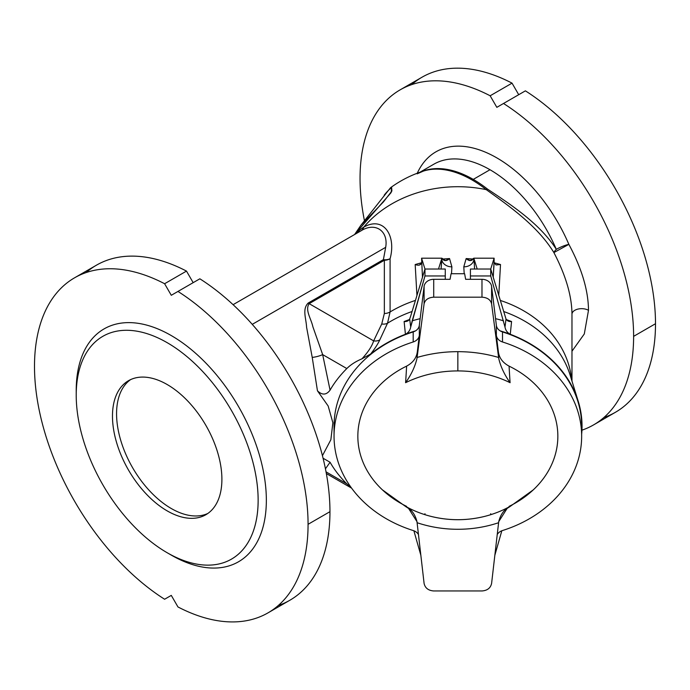 <?xml version="1.0" encoding="UTF-8"?>
<svg xmlns="http://www.w3.org/2000/svg" width="690" height="690" viewBox="0 0 690 690"><rect width="100%" height="100%" fill="white"/><g stroke="black" fill="none" stroke-linecap="round" stroke-linejoin="round"><path stroke-width="1.03" d="M334.193 431.224A123.803 101.085 -0 0 1 413.189 331.925A9.669 7.901 180 0 0 415.501 330.881A9.669 7.901 180 0 0 419.322 325.344L424.091 286.419A9.669 7.901 -0 0 1 433.717 279.312L450.061 279.312L451.079 273.723L464.62 273.723L465.638 279.312L481.982 279.312A9.669 7.901 -0 0 1 491.599 286.419L491.599 303.85L498.603 357.472A113.039 86.259 180 0 0 457.85 351.667L457.85 370.927A96.169 73.382 -0 0 1 510.091 382.7C504.399 374.61 500.604 366.537 498.732 358.464L491.599 303.85C490.59 299.771 487.382 297.545 481.982 297.183L433.717 297.183C428.318 297.545 425.109 299.771 424.091 303.85L417.096 357.472A113.039 86.259 -0 0 1 457.85 351.667A113.039 86.259 -0 0 1 498.603 357.472L498.732 358.464A109.098 6.27 -94.7 0 1 498.396 351.926C499.241 358.015 502.803 362.75 509.073 366.123A100.016 81.662 -0 0 1 509.073 506.382M581.653 426.204L581.653 436.253A123.803 101.085 -0 0 1 502.501 530.532A123.803 101.085 180 0 0 581.653 436.253A123.803 101.085 180 0 0 502.501 341.973A9.669 7.901 -0 0 1 496.369 335.392L498.396 351.926L496.369 335.392L496.369 325.344A9.669 7.901 180 0 0 500.198 330.881A9.669 7.901 180 0 0 502.501 331.925A123.803 101.085 -0 0 1 581.653 426.204A123.803 101.085 180 0 0 502.501 331.925L502.501 341.973A123.803 101.085 -0 0 1 581.653 436.253L581.653 426.204M390.618 187.663L391.644 187.542L391.135 192.562L354.617 234.514L360.81 225.38L383.442 201.92L391.886 191.018L391.644 187.542A127.271 73.485 -120 0 0 384.166 195.21A127.271 73.485 60 0 1 391.644 187.542L390.618 187.663C400.666 180.366 411.602 174.829 423.444 171.077A112.349 64.86 60 0 1 472.055 179.961A9.669 5.58 120 0 0 473.262 179.391A112.194 64.774 -120 0 0 421.262 171.784A112.194 64.774 60 0 1 473.262 179.391L489.995 169.731A112.194 64.774 -120 0 0 433.889 164.168A112.194 64.774 60 0 1 489.995 169.731L473.262 179.391A112.194 64.774 60 0 1 487.45 189.06C511.575 205.077 539.96 223.75 556.312 249.349A112.194 64.774 -120 0 0 489.995 169.731A112.194 64.774 60 0 1 556.312 249.349A9.669 1.604 156.8 0 1 568.862 244.364L553.889 252.583C565.809 275.413 571.837 295.976 571.976 314.252A9.669 5.58 180 0 1 577.953 309.094A9.669 5.58 180 0 1 588.492 310.31C588.337 290.481 581.791 268.505 568.862 244.364C581.791 268.505 588.337 290.481 588.492 310.31L584.301 333.951L571.976 351.21L584.301 333.951L588.492 310.31A9.669 5.58 -0 0 0 577.953 309.094A9.669 5.58 -0 0 0 571.976 314.252L571.976 381.096L571.976 314.252C571.837 295.976 565.809 275.413 553.889 252.583C537.786 226.182 509.617 206.345 486.269 189.647A114.135 93.185 180 0 0 363.751 227.157C383.614 215.694 396.422 235.626 390.091 258.707L390.091 311.94A114.135 93.185 -0 0 1 415.44 300.417A114.135 93.185 180 0 0 390.091 311.94L387.53 323.213A115.834 94.582 -0 0 1 412.085 311.492A115.834 94.582 180 0 0 387.53 323.213L379.793 339.885C377.965 343.905 374.912 348.614 370.625 354.022L361.957 358.826C355.73 361.457 350.684 364.7 346.811 368.546C339.946 375.42 334.365 382.614 330.07 390.143C326.344 395.12 322.135 395.344 317.452 390.799L328.173 406.013L332.873 422.737L330.864 439.728L322.437 455.693L330.864 439.728L332.873 422.737L328.173 406.013L317.452 390.799L312.225 357.394L306.584 327.207C306.153 318.306 302.03 309.111 308.206 303.039L383.399 259.63L385.676 247.331C388.625 230.805 375.05 221.637 360.689 231.021C375.05 221.637 388.625 230.805 385.676 247.331L252.247 324.36L385.676 247.331L383.399 259.63A9.669 7.331 -169.7 0 0 390.091 258.707A9.669 7.901 -0 0 1 384.347 260.251L309.155 303.66L373.644 340.886L381.743 323.981L384.347 313.484L384.347 260.251L384.347 313.484A9.669 7.901 180 0 0 390.091 311.94L390.091 258.707C396.422 235.626 383.614 215.694 363.751 227.157A114.135 93.185 -0 0 1 486.269 189.647A112.349 64.86 -120 0 0 472.055 179.961A112.349 64.86 -120 0 0 423.444 171.077L417.165 173.828M593.547 424.919L615.437 412.284A193.442 111.685 -120 0 0 655.5 323.722L633.618 336.358A193.442 111.685 60 0 1 593.547 424.919A193.442 111.685 60 0 1 581.937 430.172A193.442 111.685 -120 0 0 633.618 336.358A193.442 111.685 -120 0 0 503.51 103.483L496.834 107.338L490.15 95.781A193.442 111.685 -120 0 0 364.441 220.679A193.442 111.685 60 0 1 400.114 89.864A193.442 111.685 60 0 1 490.15 95.781L512.04 83.145A193.442 111.685 -120 0 0 421.995 77.228L400.114 89.864M268.005 612.867L289.886 600.231A193.442 111.685 -120 0 0 329.958 511.678L308.068 524.314A193.442 111.685 60 0 1 268.005 612.867A193.442 111.685 60 0 1 177.96 606.95A193.442 111.685 -120 0 0 308.068 524.314A193.442 111.685 -120 0 0 177.96 291.439L171.284 295.294L164.608 283.728L186.49 271.092A193.442 111.685 -120 0 0 96.453 265.176L74.563 277.811A193.442 111.685 60 0 1 164.608 283.728A193.442 111.685 -120 0 0 34.5 366.373A193.442 111.685 -120 0 0 164.608 599.248A193.442 111.685 60 0 1 43.668 428.524A193.442 111.685 60 0 1 74.563 277.811M503.614 311.492A115.834 94.582 -0 0 1 570.147 375.188A115.834 94.582 180 0 0 503.614 311.492M571.674 380.104A114.135 93.185 180 0 0 500.25 300.417A114.135 93.185 -0 0 1 571.674 380.104M582.041 426.204A124.191 101.404 -0 0 1 581.653 434.2A124.191 101.404 180 0 0 582.041 426.204A124.191 101.404 180 0 0 510.272 334.279A124.191 101.404 180 0 0 500.198 330.881A124.191 101.404 -0 0 1 510.272 334.279A124.191 101.404 -0 0 1 578.246 401.347A124.191 101.404 -0 0 1 582.041 426.204M76.219 395.197A128.642 74.27 -120 0 0 212.658 564.929A128.642 74.27 -120 0 0 212.658 383.01A128.642 74.27 -120 0 0 76.219 395.197A128.642 74.27 60 0 1 167.178 342.68A128.642 74.27 60 0 1 258.146 500.224A128.642 74.27 60 0 1 167.178 552.742A128.642 74.27 60 0 1 76.219 395.197L76.219 390.454L76.219 395.197M167.178 384.528A77.375 44.678 60 0 1 214.564 506.658A77.375 44.678 60 0 1 119.801 451.941A77.375 44.678 60 0 1 167.178 384.528A77.375 44.678 -120 0 0 128.495 380.699A77.375 44.678 -120 0 0 128.495 470.045A77.375 44.678 -120 0 0 205.87 514.723A77.375 44.678 -120 0 0 217.73 452.718A77.375 44.678 -120 0 0 167.178 384.528M406.617 506.382A100.016 81.662 -0 0 1 406.617 366.123C412.87 362.776 416.432 358.041 417.303 351.926A109.098 6.27 94.7 0 1 416.967 358.464L424.091 303.85L424.091 286.419L419.322 325.344A9.669 7.901 -0 0 1 415.501 330.881A124.191 101.404 180 0 0 405.427 334.279A124.191 101.404 180 0 0 370.625 354.022A124.191 101.404 -0 0 1 405.427 334.279L404.116 321.523L409.368 319.582L404.116 321.523L405.427 334.279C408.316 332.778 410.076 330.372 410.697 327.077L424.962 275.957L445.274 275.957L445.274 269.031L438.504 269.031L445.274 269.031L445.274 279.312L445.274 275.957L424.962 275.957L424.962 269.031L421.581 258.198L422.478 277.225L421.581 258.198L435.166 258.198L421.581 258.198L424.962 269.031L424.962 275.957L412.206 320.807A133.058 108.641 -0 0 1 420.141 318.668A133.058 108.641 180 0 0 412.206 320.807L410.697 327.077C410.076 330.372 408.316 332.778 405.427 334.279A124.191 101.404 -0 0 1 415.501 330.881A9.669 7.901 -0 0 1 413.189 331.925A123.803 101.085 180 0 0 334.046 426.204L334.046 436.253A123.803 101.085 -0 0 1 413.189 341.973A123.803 101.085 180 0 0 334.046 436.253A123.803 101.085 180 0 0 413.189 530.532A9.669 7.901 -0 0 1 418.459 534.543A9.669 7.901 180 0 0 413.189 530.532A123.803 101.085 -0 0 1 334.046 436.253M323.067 458.229L330.07 462.257C334.365 469.786 339.946 476.988 346.811 483.854L351.201 487.597L346.811 483.854C339.946 476.988 334.365 469.786 330.07 462.257L325.439 468.82L330.07 462.257L323.067 458.229M511.575 321.523L506.331 319.582L511.575 321.523L510.272 334.279C507.374 332.778 505.615 330.372 504.994 327.077L506.011 318.978L490.728 269.031L506.011 318.978L504.994 327.077L490.728 275.957L470.425 275.957L470.425 279.312L470.425 275.957L490.728 275.957L490.728 269.031L477.195 269.031L473.97 258.707L474.591 269.031L473.97 258.707L477.195 269.031L470.425 269.031L490.728 269.031L490.728 275.957L504.994 327.077C505.615 330.372 507.374 332.778 510.272 334.279L511.575 321.523C508.961 321.781 507.107 320.928 506.011 318.978M424.962 514.688L424.962 513.705L424.962 514.688M420.848 555.278L413.879 530.774L420.848 555.278M494.851 555.278L501.82 530.774L494.851 555.278M416.933 295.501L415.182 264.537L421.564 262.743L415.182 264.537L416.933 295.501M442.333 259.069L449.544 258.56L451.89 266.814L451.51 273.723L451.89 266.814A9.669 7.883 3.4 0 1 441.721 258.707L438.504 269.031L424.962 269.031L410.697 316.063L424.962 269.031L438.504 269.031L441.876 258.198L435.166 258.198L441.876 258.198L441.1 269.031L441.721 258.707A9.669 7.883 -176.6 0 0 451.89 266.814L449.544 258.56C446.413 261.381 443.86 261.26 441.876 258.198L445.559 260.57L449.544 258.56L442.333 259.069M464.189 273.723L463.801 266.814L466.155 258.56L473.357 259.069L466.155 258.56L463.801 266.814L464.189 273.723M494.135 262.743L500.509 264.537L498.758 295.501L500.509 264.537L494.135 262.743M490.728 514.688L490.728 513.705L490.728 514.688M171.284 595.392L164.608 599.248L171.284 595.392L177.96 606.95L171.284 595.392L164.608 599.248L171.284 595.392M86.129 272.576A193.442 111.685 60 0 1 186.49 271.092L193.166 282.659L186.49 271.092L164.608 283.728L171.284 295.294L177.96 291.439A193.442 111.685 60 0 1 308.068 524.314L329.958 511.678A193.442 111.685 60 0 1 278.329 605.475M199.85 278.803A193.442 111.685 60 0 1 329.958 511.678A193.442 111.685 -120 0 0 199.85 278.803L177.96 291.439L199.85 278.803M169.205 553.889A134.438 77.616 -120 0 0 171.284 555.114A134.438 77.616 -120 0 0 266.349 500.224A134.438 77.616 -120 0 0 171.284 335.573A134.438 77.616 -120 0 0 76.219 390.454A134.438 77.616 60 0 1 171.974 335.97A134.438 77.616 60 0 1 266.34 501.82A134.438 77.616 60 0 1 169.205 553.889M417.269 173.225A121.871 70.363 60 0 1 488.805 153.68A121.871 70.363 60 0 1 568.862 244.364A121.871 70.363 -120 0 0 488.805 153.68A121.871 70.363 -120 0 0 417.269 173.225M411.671 84.62A193.442 111.685 60 0 1 512.04 83.145L518.716 94.703L512.04 83.145L490.15 95.781L496.834 107.338L503.51 103.483A193.442 111.685 60 0 1 633.618 336.358L655.5 323.722A193.442 111.685 60 0 1 603.871 417.519M525.392 90.847A193.442 111.685 60 0 1 655.5 323.722A193.442 111.685 -120 0 0 525.392 90.847L503.51 103.483L525.392 90.847M326.034 471.857L346.811 483.854L326.034 471.857M410.697 316.063L409.679 318.978L410.61 326.387L409.679 318.978L410.697 316.063M495.549 318.668A133.058 108.641 -0 0 1 503.493 320.807A133.058 108.641 180 0 0 495.549 318.668M494.109 258.198L490.728 269.031L494.109 258.198L494.109 260.751L494.109 258.198L480.533 258.198L494.109 258.198M494.118 262.511L493.221 277.225L494.109 260.751L494.118 262.511L496.05 264.951L500.509 264.537M470.425 269.031L470.425 275.957L470.425 269.031M480.533 258.198L473.814 258.198L473.97 258.707A9.669 7.883 -3.4 0 1 463.801 266.814A9.669 7.883 176.6 0 0 473.97 258.707L473.814 258.198C471.839 261.26 469.286 261.381 466.155 258.56L470.132 260.57L473.814 258.198L480.533 258.198M360.922 230.874A9.669 7.901 58.5 0 0 363.751 227.157A92.727 53.535 -120 0 0 356.221 233.591A92.727 53.535 60 0 1 363.751 227.157A9.669 7.901 -121.5 0 1 360.827 230.934L361.293 230.658M473.262 179.391A9.669 5.58 -60 0 1 472.055 179.961A112.349 64.86 60 0 1 486.269 189.647A9.669 4.494 128.2 0 0 487.45 189.06A112.194 64.774 -120 0 0 473.262 179.391M556.312 249.349C539.96 223.75 511.575 205.077 487.45 189.06A9.669 4.494 -51.8 0 1 486.269 189.647C509.617 206.345 537.786 226.182 553.889 252.583A9.669 2.717 146.8 0 1 556.312 249.349A9.669 2.717 -33.2 0 0 553.889 252.583L568.862 244.364A9.669 1.604 -23.2 0 0 556.312 249.349M330.07 390.143C334.365 382.614 339.946 375.42 346.811 368.546L322.67 354.617L330.07 390.143L322.67 354.617L346.811 368.546C350.684 364.7 355.73 361.457 361.957 358.826C368.193 351.986 372.091 346.009 373.644 340.886L309.155 303.66C304.808 310.043 311.069 318.435 312.88 326.758L322.67 354.617A9.669 2.458 -14.6 0 1 312.225 357.394L317.452 390.799C322.135 395.344 326.344 395.12 330.07 390.143M373.644 340.886C372.091 346.009 368.193 351.986 361.957 358.826L370.625 354.022C374.912 348.614 377.965 343.905 379.793 339.885A9.669 7.625 24.9 0 1 373.644 340.886A9.669 7.625 -155.1 0 0 379.793 339.885L387.53 323.213A9.669 7.59 26.3 0 1 381.743 323.981L373.644 340.886M308.206 303.039C302.03 309.111 306.153 318.306 306.584 327.207L312.225 357.394A9.669 2.458 165.4 0 0 322.67 354.617L312.88 326.758C311.069 318.435 304.808 310.043 309.155 303.66A9.669 5.58 60 0 1 308.206 303.039A9.669 5.58 -120 0 0 309.155 303.66L384.347 260.251A9.669 5.58 60 0 1 383.399 259.63L308.206 303.039M390.091 258.707A9.669 7.331 10.3 0 1 383.399 259.63A9.669 5.58 -120 0 0 384.347 260.251A9.669 7.901 180 0 0 390.091 258.707M384.347 313.484L381.743 323.981A9.669 7.59 -153.7 0 0 387.53 323.213L390.091 311.94A9.669 7.901 -0 0 1 384.347 313.484M419.641 264.951L421.573 262.511C420.926 265.158 418.796 265.84 415.182 264.537M409.679 318.978C408.592 320.928 406.738 321.781 404.116 321.523M491.599 286.419L496.369 325.344L491.599 286.419A9.669 7.901 180 0 0 481.982 279.312L465.638 279.312L464.62 273.723L451.079 273.723L450.061 279.312L433.717 279.312L433.717 297.183L481.982 297.183L481.982 279.312L481.982 297.183C487.382 297.545 490.59 299.771 491.599 303.85L491.599 286.419M497.24 534.543A9.669 7.901 -0 0 1 502.501 530.532A9.669 7.901 180 0 0 497.24 534.543M507.133 508.409L498.732 521.631C500.612 514.24 504.399 509.151 510.091 506.365L507.133 508.409L509.72 506.745A92.814 5.33 -85.3 0 0 510.091 506.365A96.169 83.059 -0 0 1 484.354 516.474A96.169 83.059 180 0 0 510.091 506.365A92.814 5.33 94.7 0 1 509.72 506.745L533.292 489.857A100.016 81.662 180 0 0 509.073 366.123A92.814 5.33 85.3 0 0 510.091 382.7A96.169 73.382 180 0 0 457.85 370.927L457.85 351.667A113.039 86.259 180 0 0 417.096 357.472L416.967 358.464A109.098 6.27 -85.3 0 0 417.303 351.926L419.322 335.392A9.669 7.901 -0 0 1 413.189 341.973L413.189 331.925L413.189 341.973A9.669 7.901 180 0 0 419.322 335.392L417.303 351.926C416.432 358.041 412.87 362.776 406.617 366.123A100.016 81.662 180 0 0 382.407 489.857L405.97 506.745A92.814 5.33 -94.7 0 1 405.599 506.365A96.169 83.059 180 0 0 431.336 516.474A96.169 83.059 -0 0 1 405.599 506.365C411.292 509.151 415.087 514.24 416.967 521.631L424.091 583.404C425.109 588.027 428.318 590.545 433.717 590.959L481.982 590.959C487.382 590.545 490.59 588.027 491.599 583.404L498.603 522.718A113.039 97.635 -0 0 1 417.096 522.718L416.967 521.631L408.558 508.409L405.599 506.365A92.814 5.33 85.3 0 0 405.97 506.745L408.558 508.409M457.85 370.927A96.169 73.382 180 0 0 405.599 382.7A92.814 5.33 -85.3 0 0 406.617 366.123A92.814 5.33 94.7 0 1 405.599 382.7A96.169 73.382 -0 0 1 457.85 370.927M481.982 590.959L433.717 590.959C428.318 590.545 425.109 588.027 424.091 583.404L417.096 522.718A113.039 97.635 180 0 0 498.603 522.718L491.599 583.404C490.59 588.027 487.382 590.545 481.982 590.959M498.732 521.631L498.603 522.718L498.732 521.631M419.322 325.344L419.322 335.392L419.322 325.344M500.198 330.881A9.669 7.901 -0 0 1 496.369 325.344L496.369 335.392A9.669 7.901 180 0 0 502.501 341.973L502.501 331.925A9.669 7.901 -0 0 1 500.198 330.881M424.091 303.85C425.109 299.771 428.318 297.545 433.717 297.183L433.717 279.312A9.669 7.901 180 0 0 424.091 286.419L424.091 303.85M484.354 516.474A96.169 83.059 -0 0 1 431.336 516.474C449.009 520.786 466.682 520.786 484.354 516.474C466.682 520.76 449.009 520.76 431.336 516.474M498.396 351.926A109.098 6.27 85.3 0 0 498.732 358.464C500.604 366.537 504.399 374.61 510.091 382.7A92.814 5.33 -94.7 0 1 509.073 366.123C502.803 362.75 499.241 358.015 498.396 351.926M416.967 358.464C415.087 366.537 411.3 374.61 405.599 382.7C411.3 374.61 415.087 366.537 416.967 358.464M130.6 379.612A77.375 44.678 -120 0 0 132.592 467.682A77.375 44.678 -120 0 0 207.863 513.446A77.375 44.678 60 0 1 132.592 467.682A77.375 44.678 60 0 1 130.6 379.612M419.874 172.267L433.889 164.168M570.147 375.188L578.246 401.347M233.082 304.678L361.353 230.624M167.178 552.742L171.284 555.114M360.81 225.38L390.506 187.766M326.344 473.556L351.598 488.141"/></g></svg>

